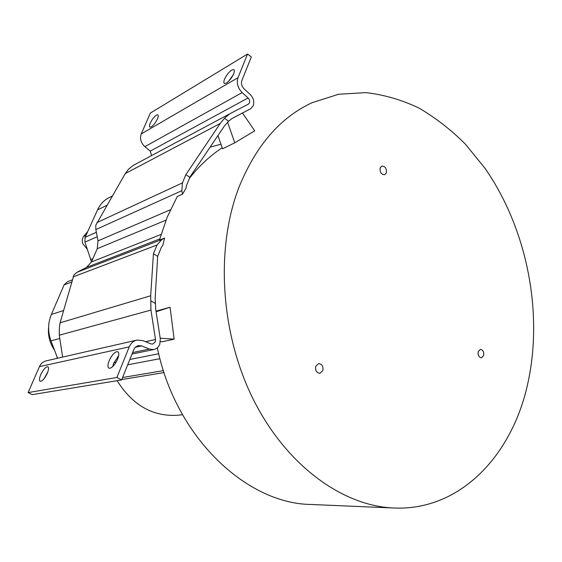 <?xml version="1.0" encoding="UTF-8"?>
<svg xmlns="http://www.w3.org/2000/svg" width="562" height="562" viewBox="0 0 562 562"><rect width="100%" height="100%" fill="white"/><g stroke="black" fill="none" stroke-linecap="round" stroke-linejoin="round"><path stroke-width="0.84" d="M478.164 351.686L480.341 349.346C482.927 349.803 484.037 351.847 483.671 355.479L481.479 357.839C478.901 357.362 477.798 355.31 478.164 351.686M315.746 366.312L318.654 363.586C322.047 364.05 323.445 366.382 322.855 370.59L319.904 373.33C316.532 372.838 315.142 370.498 315.746 366.312M380.13 167.982L381.802 166.092C385.195 166.219 386.719 168.46 386.382 172.808L384.682 174.712C381.296 174.564 379.779 172.316 380.13 167.982M117.142 380.685C132.281 404.837 152.077 416.386 176.524 415.325L177.768 415.213M224.498 118.252L229.661 113.847L248.327 104.167L249.458 102.86C249.985 101.09 249.528 99.46 248.088 97.964L242.159 92.59C237.754 88.016 236.363 83.043 237.993 77.682L247.547 54.029L251.326 56.973L241.836 80.605C240.936 83.597 241.709 86.372 244.161 88.929L250.076 94.304C253.42 97.781 254.474 101.581 253.251 105.705L250.631 108.754L232.015 118.498L228.579 121.223L224.189 126.317L189.759 177.276L185.846 174.642L220.234 123.464L224.498 118.252L228.579 121.223M153.433 253.757L157.564 256.286L157.641 256.778L155.14 298.366L155.751 309.543L160.318 338.872L159.749 344.344C158.54 347.211 156.538 348.953 153.728 349.557L149.351 349.079L141.624 345.897L138.308 345.553L135.344 347.147L133.882 349.381L121.603 379.954L116.882 377.481L129.253 346.852C130.855 343.164 133.461 340.895 137.058 340.052L143.106 340.67L150.813 343.867L152.731 344.077L155.274 341.851L155.519 339.504L150.946 310.076L150.686 295.767L153.433 253.757L157.023 244.997L161.891 239.489L164.596 238.063L162.804 245.229L161.231 247.596L157.599 256.511M150.3 123.071C152.049 119.411 154.079 116.763 156.398 115.119L157.746 114.774C158.519 115.161 158.421 116.517 157.458 118.842C155.681 122.558 153.63 125.228 151.304 126.857L149.998 127.174C149.225 126.773 149.323 125.41 150.3 123.071M233.237 74.753L228.706 81.195M224.561 79.207C226.423 75.153 228.804 72.112 231.706 70.081L233.644 69.59C234.572 70.018 234.572 71.437 233.637 73.847C231.748 77.97 229.338 81.033 226.416 83.043L224.54 83.499C223.606 83.057 223.613 81.623 224.561 79.207M47.889 371.707L44.286 378.43M40.759 374.664C42.86 370.246 44.988 367.597 47.145 366.74L47.777 366.754C48.929 367.45 48.754 369.641 47.257 373.344C45.129 377.847 42.979 380.509 40.808 381.331L40.225 381.303C39.066 380.586 39.249 378.374 40.759 374.664M118.638 355.76L113.714 363.221L112.695 366.593M109.14 360.79C111.424 355.767 113.96 352.725 116.727 351.679L117.683 351.707C119.186 352.529 119.172 354.98 117.634 359.069C115.301 364.197 112.744 367.26 109.955 368.258L109.07 368.215C107.56 367.358 107.581 364.886 109.14 360.79M156.095 311.755L170.068 307.238L156.004 311.151M170.068 307.238L174.143 339.16L162.2 341.752L160.395 341.633M157.367 347.787C175.372 436.962 245.994 503.215 310.119 504.444L312.303 504.536M239.061 187.069C215.232 248.481 220.416 333.73 253.427 399.631C286.494 465.596 342.342 505.568 392.901 507.971C459.695 511.49 511.364 455.993 527.332 385.539C543.854 313.877 527.367 229.275 485.09 168.438L465.498 144.272C451.103 129.85 435.578 117.774 418.922 108.052C401.76 99.86 384.085 94.718 365.904 92.625L338.696 94.24L312.177 102.67C280.382 117.317 256.012 145.453 239.061 187.069M189.97 177.058L186.507 185.565L185.938 188.41L182.495 194.157L177.283 196.482L167.153 217.234L159.439 240.058L164.596 238.063M222.222 147.792C210.631 155.337 200.107 165.003 190.651 176.777L189.485 178.259M231.551 118.758L242.503 113.025L254.705 130.855L234.783 142.811L222.566 148.768L217.937 135.604M182.495 194.157L181.828 190.694L182.474 182.875L185.846 174.642M229.338 114.023L133.103 165.46L128.445 169.274L125.249 173.581L95.786 225.229L95.842 229.577L98.02 240.859L170.412 209.767M210.167 147.146L220.971 144.23M190.651 176.777L191.326 175.154M159.749 238.934L86.45 267.414L77.127 272.233L73.966 274.86L60.071 322.813L59.354 327.667L59.291 335.205L62.628 357.095M165.987 220.135L97.247 248.706L91.494 261.941L161.041 234.452M97.247 248.706L98.02 240.859M86.45 267.414L91.494 261.941M72.203 279.932L67.447 281.717L64.11 284.871L51.353 314.453C47.847 322.981 47.728 331.784 50.987 340.853L57.591 358.247M112.281 196.04L109.597 197.381C104.251 199.96 100.24 204.118 97.563 209.858L85.129 237.305L84.925 242.11L91.515 261.885M155.59 303.585L150.96 300.895M247.547 54.029L150.342 113.081L141.224 133.932C139.657 138.624 140.879 142.874 144.877 146.668L150.279 151.108L151.473 155.295M136.615 340.158L46.513 360.783C43.274 361.542 40.928 363.488 39.452 366.628L28.1 392.585L32.287 394.629L121.603 379.954M56.924 356.505L57.254 358.324M28.1 392.585L116.882 377.481M87.812 231.375L83.661 236.398C82.263 238.513 81.947 240.915 82.719 243.613L87.152 249.085M48.627 326.88C47.735 335.352 49.709 343.143 54.549 350.238M174.143 339.16L160.212 338.205M234.783 142.811L227.575 122.186M181.828 190.694L95.842 229.577M77.127 272.233L161.891 239.489M182.474 182.875L96.952 222.587M220.234 123.464L125.249 173.581M51.353 314.453L63.541 310.547M71.592 282.096L64.11 284.871M163.423 370.639L122.586 377.516M159.959 358.689L127.693 364.794M158.723 353.758L129.829 359.469M116.095 362.188L113.974 362.609M59.797 338.5L50.987 340.853M92.927 258.639L90.51 259.602M97.226 236.721L84.925 242.11M96.369 232.282L85.129 237.305M106.942 205.285L97.563 209.858M73.053 276.925L157.023 244.997M60.071 322.813L150.686 295.767M59.291 335.205L150.946 310.076M242.503 113.025L250.631 108.754M141.224 133.932L237.993 77.682M144.877 146.668L242.159 92.59M150.279 151.108L248.088 97.964M129.253 346.852L39.452 366.628M145.614 341.71L155.519 339.504M149.351 349.079L132.604 352.578M141.624 345.897L135.203 347.288M83.661 236.398L86.021 235.338M182.552 414.77L176.524 415.325M234.094 69.927L233.644 69.59M118.048 351.903L117.683 351.707M310.119 504.444L392.901 507.971M164.048 372.585L121.764 379.561M153.728 349.557L132.007 354.046M118.385 356.863L117.402 357.067"/></g></svg>
